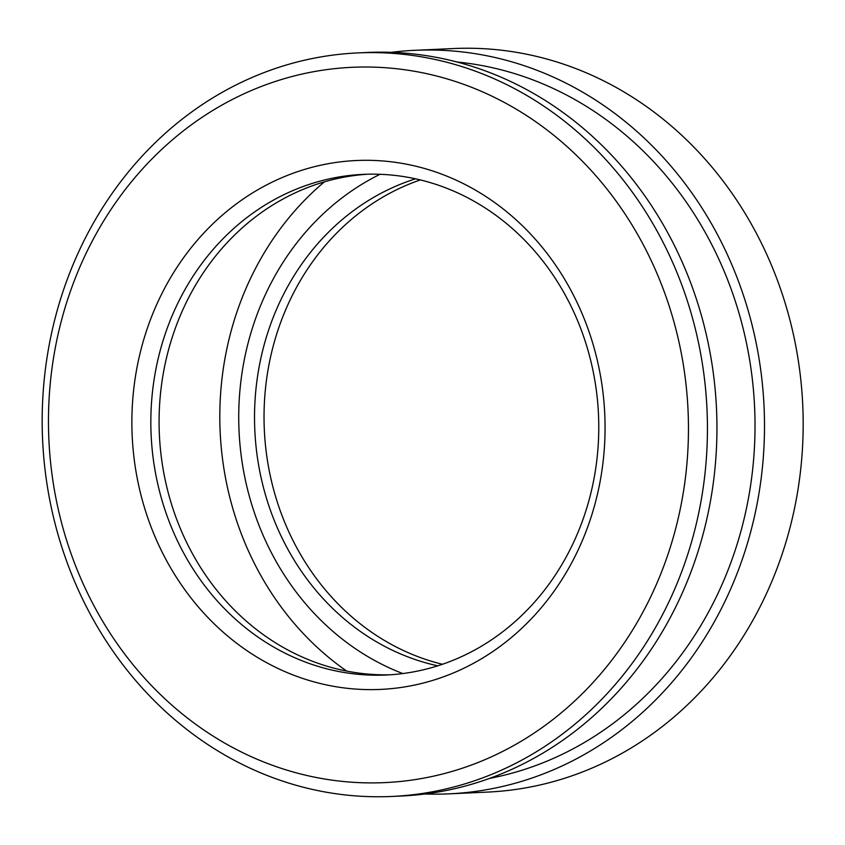 <?xml version="1.0" encoding="UTF-8"?>
<svg xmlns="http://www.w3.org/2000/svg" width="845" height="845" viewBox="0 0 845 845"><rect width="100%" height="100%" fill="white"/><g stroke="black" fill="none" stroke-linecap="round" stroke-linejoin="round"><path stroke-width="1.27" d="M391.193 52.348A372.159 332.55 87.4 0 1 414.927 50.309L453.596 48.545A372.159 332.55 87.4 0 1 802.75 405.178A372.159 332.55 87.4 0 1 487.502 792.092L448.822 793.856A372.159 332.55 87.4 0 1 425.003 793.983M282.167 651.696A250.585 223.904 87.4 0 1 154.772 375.402A250.585 223.904 87.4 0 1 363.392 174.366A250.585 223.904 87.4 0 1 598.482 414.483A250.585 223.904 87.4 0 1 386.218 675.007A250.585 223.904 87.4 0 1 282.167 651.696M270.601 664.793A264.717 236.537 -92.6 0 0 603.953 402.009A264.717 236.537 -92.6 0 0 230.854 208.113A264.717 236.537 -92.6 0 0 270.601 664.793M236.104 749.325A358.026 319.917 87.4 0 1 182.34 131.672A358.026 319.917 87.4 0 1 686.953 393.907A358.026 319.917 87.4 0 1 236.104 749.325M390.337 674.775A250.585 223.904 87.4 0 1 290.405 651.326A250.585 223.904 87.4 0 1 162.641 377.292A250.585 223.904 87.4 0 1 367.522 174.218M237.213 761.841A372.159 332.55 -92.6 0 0 391.763 796.455A372.159 332.55 -92.6 0 0 707.011 409.54A372.159 332.55 -92.6 0 0 357.857 52.908A372.159 332.55 -92.6 0 0 48.017 351.488A372.159 332.55 -92.6 0 0 237.213 761.841M357.857 52.908L367.374 52.474A372.159 332.55 87.4 0 1 716.518 409.107A372.159 332.55 87.4 0 1 401.269 796.022L391.763 796.455M456.944 61.991A361.554 323.075 87.4 0 1 754.606 407.364A361.554 323.075 87.4 0 1 489.604 778.393M414.927 50.309A372.159 332.55 87.4 0 1 764.07 406.931A372.159 332.55 87.4 0 1 448.822 793.856M442.442 664.276A250.585 223.904 87.4 0 1 395.354 646.541A250.585 223.904 87.4 0 1 264.432 401.977A250.585 223.904 87.4 0 1 420.366 179.922M437.752 665.828A250.585 223.904 87.4 0 1 385.848 646.974A250.585 223.904 87.4 0 1 255.084 399.674A250.585 223.904 87.4 0 1 415.55 178.813M402.801 673.56A268.256 239.695 87.4 0 1 379.31 662.976A268.256 239.695 87.4 0 1 238.723 416.754A268.256 239.695 87.4 0 1 380.039 174.292M346.693 671.078A296.532 264.96 87.4 0 1 324.395 181.865"/></g></svg>
